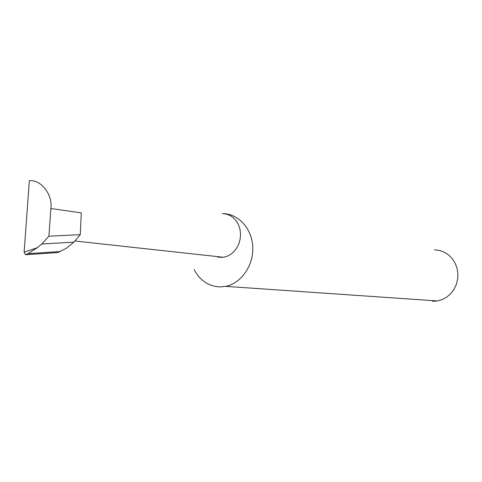<?xml version="1.0" encoding="UTF-8"?>
<svg xmlns="http://www.w3.org/2000/svg" width="482" height="482" viewBox="0 0 482 482"><rect width="100%" height="100%" fill="white"/><g stroke="black" fill="none" stroke-linecap="round" stroke-linejoin="round"><path stroke-width="0.72" d="M217.78 257.183L223.564 257.286L227.492 256.141L231.167 254.056L234.415 251.116L237.084 247.465L239.048 243.253L240.217 238.692L240.536 233.987L239.988 229.354L238.602 225.01L236.439 221.154L233.607 217.966L230.239 215.593L226.486 214.129L222.533 213.64C238.138 213.46 251.978 228.444 252.743 246.959C253.677 265.449 241.277 283.32 225.697 286.362L219.406 286.904C208.266 286.133 199.843 280.331 194.126 269.51M29.342 180.678C40.97 179.412 52.857 194.583 50.881 208.513L48.899 236.204L41.771 244L73.915 242.145L66.462 248.188L57.864 252.538L25.6 254.749L27.974 253.689L37.409 247.621L24.112 252.249L29.342 180.678M434.427 249.797L439.457 250.429L444.241 252.17L448.573 254.948L452.255 258.653L455.116 263.112L457.032 268.137L457.9 273.499L457.689 278.958L456.406 284.26L454.104 289.17L450.899 293.466L446.928 296.96L442.38 299.491L437.463 300.961L432.619 301.31M50.881 208.513L81.301 212.875L80.265 234.656L73.915 242.145M80.265 234.656L48.899 236.204M41.771 244L37.409 247.621M24.112 252.249L25.6 254.749M74.885 240.994L223.564 257.286M437.463 300.961L225.697 286.362M25.552 254.749L25.859 254.647M60.425 251.502L27.974 253.689"/></g></svg>
